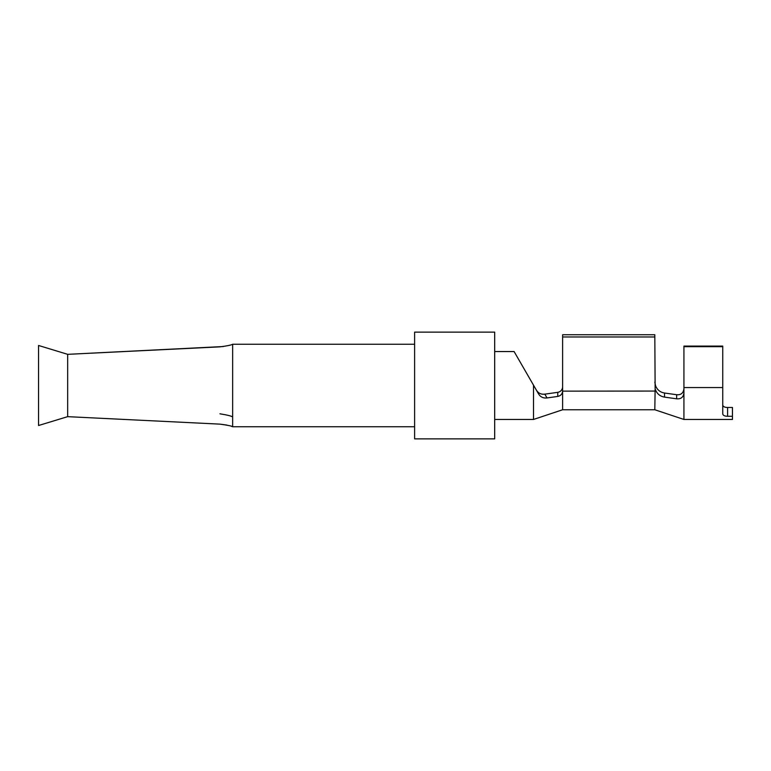 <?xml version="1.0" encoding="UTF-8"?>
<svg xmlns="http://www.w3.org/2000/svg" width="771" height="771" viewBox="0 0 771 771"><rect width="100%" height="100%" fill="white"/><g stroke="black" fill="none" stroke-linecap="round" stroke-linejoin="round"><path stroke-width="1.16" d="M494.683 438.872L494.683 332.128L414.615 332.128L414.615 438.872L494.683 438.872M414.615 344.261L232.649 344.261L232.649 426.739L231.502 426.344M683.925 388.68C683.424 393.085 680.995 395.099 676.649 394.723L664.515 393.017L664.515 397.113C659.754 396.275 656.632 393.509 655.138 388.815L654.81 409.758L562.618 409.758L562.618 391.138C562.3 394.068 560.681 395.831 557.761 396.429L547.015 397.942C543.353 398.376 540.577 397.104 538.678 394.126L514.103 351.547L494.683 351.547M533.503 385.143L533.503 419.463L494.683 419.463M226.944 425.091L219.937 424.137L67.665 416.658L38.55 425.515L38.55 345.475L67.665 354.332L223.368 346.536M414.615 426.739L232.649 426.739C231.84 426.035 227.599 425.168 219.937 424.137L67.665 416.658L67.665 354.332L219.937 346.854C227.04 345.957 231.252 345.1 232.591 344.271L232.476 344.309M219.937 413.805C227.609 415.049 231.84 416.128 232.649 417.034M228.785 345.447L229.565 345.235M664.515 397.113L676.649 398.819L676.649 394.723M562.618 391.138L654.81 391.07M562.618 391.07L562.618 334.739L654.81 334.739L655.138 388.815M562.618 336.966L654.81 336.966M654.81 382.127L655.649 386.049C657.393 390.01 660.342 392.333 664.515 393.017M732.45 416.282L727.602 416.282C724.644 416.224 723.025 415.434 722.745 413.911L722.745 387.553L683.925 387.553L683.925 419.463L732.45 419.463L732.45 407.483L727.602 407.483C724.634 407.445 723.025 406.616 722.745 404.987L722.87 405.633M683.925 392.921C683.414 397.219 680.986 399.185 676.649 398.819M557.761 396.429L557.761 392.333C560.266 391.87 561.857 390.396 562.522 387.9C561.857 390.396 560.266 391.87 557.761 392.333L544.827 394.154C541.165 394.588 538.38 393.297 536.452 390.261M562.522 387.9L562.618 386.955M723.844 406.674L725.048 407.165M683.925 387.553L683.925 346.083L722.745 346.083L722.745 346.671L683.925 346.671M722.745 387.553L722.745 346.671M547.015 397.942L544.827 394.154M727.602 416.282L727.602 407.483M562.618 409.758L533.503 419.463M654.81 409.758L683.925 419.463"/></g></svg>
